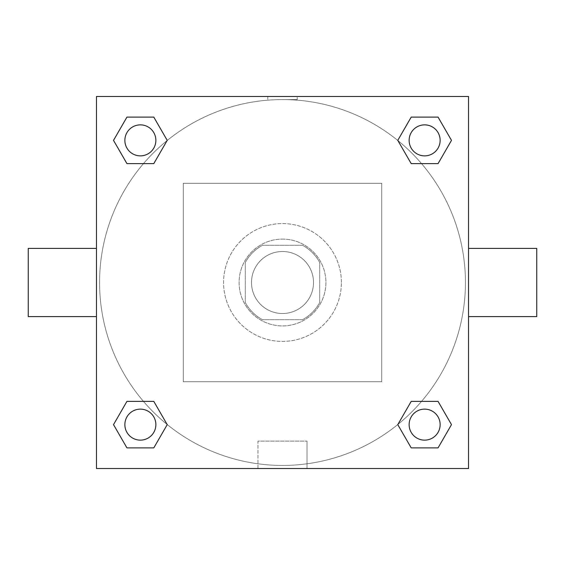 <?xml version="1.0" encoding="UTF-8"?>
<svg xmlns="http://www.w3.org/2000/svg" width="565" height="565" viewBox="0 0 565 565"><rect width="100%" height="100%" fill="white"/><g stroke="black" fill="none" stroke-linecap="round" stroke-linejoin="round"><path stroke-width="0.42" stroke-dasharray="2.83 2.12" d="M313.504 282.5A31.004 31.004 0 0 0 266.998 255.648A31.004 31.004 0 0 0 266.998 309.352A31.004 31.004 0 0 0 313.504 282.5A31.004 31.004 0 0 0 266.998 255.648A31.004 31.004 0 0 0 266.998 309.352A31.004 31.004 0 0 0 313.504 282.5M302.501 319.705L262.499 319.705A42.241 42.241 0 0 1 245.295 302.501L245.295 262.499A42.241 42.241 0 0 1 262.499 245.295L302.501 245.295A42.241 42.241 0 0 1 319.705 262.499L319.705 302.501A42.241 42.241 0 0 1 302.501 319.705L262.499 319.705A42.241 42.241 0 0 1 245.295 302.501L245.295 262.499A42.241 42.241 0 0 1 262.499 245.295L302.501 245.295A42.241 42.241 0 0 1 319.705 262.499L319.705 302.501A42.241 42.241 0 0 1 302.501 319.705M282.5 239.094A43.406 43.406 0 0 1 320.094 304.203A43.406 43.406 0 0 1 244.906 304.203A43.406 43.406 0 0 1 282.5 239.094A43.406 43.406 0 0 0 239.094 282.5A43.406 43.406 0 0 0 282.5 325.906A43.406 43.406 0 0 0 325.906 282.5A43.406 43.406 0 0 0 282.5 239.094M341.408 282.5A58.908 58.908 0 0 0 253.042 231.481A58.908 58.908 0 0 0 253.042 333.52A58.908 58.908 0 0 0 341.408 282.5A58.908 58.908 0 0 0 253.042 231.481A58.908 58.908 0 0 0 253.042 333.52A58.908 58.908 0 0 0 341.408 282.5M381.721 381.721L381.721 183.279L183.279 183.279L183.279 381.721L381.721 381.721L381.721 183.279L183.279 183.279L183.279 381.721L381.721 381.721M468.533 468.533L96.467 468.533L96.467 96.467L468.533 96.467L468.533 468.533L96.467 468.533L96.467 96.467L468.533 96.467L468.533 468.533L96.467 468.533L96.467 96.467L468.533 96.467L468.533 468.533M282.5 96.467L267.775 96.467L282.5 96.467M424.633 409.131A15.502 15.502 0 0 1 438.059 432.38A15.502 15.502 0 0 1 411.207 432.38A15.502 15.502 0 0 1 424.633 409.131A15.502 15.502 0 0 1 440.135 424.633A15.502 15.502 0 0 1 424.633 440.135A15.502 15.502 0 0 1 409.131 424.633A15.502 15.502 0 0 1 424.633 409.131M424.633 124.865A15.502 15.502 0 0 1 438.059 148.122A15.502 15.502 0 0 1 411.207 148.122A15.502 15.502 0 0 1 424.633 124.865A15.502 15.502 0 0 0 409.131 140.367A15.502 15.502 0 0 0 424.633 155.869A15.502 15.502 0 0 0 440.135 140.367A15.502 15.502 0 0 0 424.633 124.865M155.869 140.367A15.502 15.502 0 0 0 132.62 126.941A15.502 15.502 0 0 0 132.62 153.793A15.502 15.502 0 0 0 155.869 140.367A15.502 15.502 0 0 0 132.62 126.941A15.502 15.502 0 0 0 132.62 153.793A15.502 15.502 0 0 0 155.869 140.367A15.502 15.502 0 0 0 132.62 126.941A15.502 15.502 0 0 0 132.62 153.793A15.502 15.502 0 0 0 155.869 140.367M140.367 409.131A15.502 15.502 0 0 1 153.793 432.38A15.502 15.502 0 0 1 126.941 432.38A15.502 15.502 0 0 1 140.367 409.131A15.502 15.502 0 0 0 124.865 424.633A15.502 15.502 0 0 0 140.367 440.135A15.502 15.502 0 0 0 155.869 424.633A15.502 15.502 0 0 0 140.367 409.131M282.5 99.567A182.933 182.933 0 0 1 440.926 373.966A182.933 182.933 0 0 1 124.074 373.966A182.933 182.933 0 0 1 282.5 99.567L297.225 99.588L282.5 99.588A182.933 182.933 0 0 0 99.567 282.5A182.933 182.933 0 0 0 282.5 465.433A182.933 182.933 0 0 0 465.433 282.5A182.933 182.933 0 0 0 282.5 99.567M468.533 248.395L468.533 316.605L468.533 248.395M257.972 468.533L307.028 468.533L257.972 468.533L257.972 441.103L307.028 441.103L257.972 441.103L307.028 441.103L257.972 441.103L257.972 468.533L307.028 468.533L257.972 468.533M96.467 316.605L96.467 248.395L96.467 316.605M536.75 316.605L536.75 248.395M28.25 248.395L28.25 316.605M297.225 96.467L267.775 96.467L297.225 96.467L267.775 96.467L297.225 96.467L297.225 99.588M126.941 447.89L113.516 424.633L126.941 401.376L113.516 424.633L126.941 447.89M153.793 401.376L167.219 424.633L153.793 447.89L167.219 424.633L153.793 401.376M411.207 163.624L397.781 140.367L411.207 117.11L397.781 140.367L411.207 163.624M438.059 117.11L451.484 140.367L438.059 163.624L451.484 140.367L438.059 117.11M126.941 163.624L113.516 140.367L126.941 117.11L113.516 140.367L126.941 163.624M153.793 117.11L167.219 140.367L153.793 163.624L167.219 140.367L153.793 117.11M411.207 447.89L397.781 424.633L411.207 401.376L397.781 424.633L411.207 447.89M438.059 401.376L451.484 424.633L438.059 447.89L451.484 424.633L438.059 401.376M96.467 282.5L96.467 267.775L96.467 282.5M468.533 282.5L468.533 267.775L468.533 282.5M307.028 441.103L307.028 468.533L307.028 441.103M440.135 424.633A15.502 15.502 0 0 0 416.878 411.207A15.502 15.502 0 0 0 416.878 438.059A15.502 15.502 0 0 0 440.135 424.633M155.869 424.633A15.502 15.502 0 0 0 132.62 411.207A15.502 15.502 0 0 0 132.62 438.059A15.502 15.502 0 0 0 155.869 424.633M440.135 140.367A15.502 15.502 0 0 0 416.878 126.941A15.502 15.502 0 0 0 416.878 153.793A15.502 15.502 0 0 0 440.135 140.367M267.775 96.467L267.775 99.588"/><path stroke-width="0.85" d="M468.533 248.395L536.75 248.395L536.75 316.605L468.533 316.605M96.467 316.605L28.25 316.605L28.25 248.395L96.467 248.395M96.467 96.467L468.533 96.467L468.533 468.533L96.467 468.533L96.467 96.467M126.941 401.376L153.793 401.376L167.219 424.633L153.793 447.89L126.941 447.89L113.516 424.633L126.941 401.376L153.793 401.376L126.941 401.376M411.207 117.11L438.059 117.11L451.484 140.367L438.059 163.624L411.207 163.624L397.781 140.367L411.207 117.11L438.059 117.11L411.207 117.11M126.941 117.11L153.793 117.11L167.219 140.367L153.793 163.624L126.941 163.624L113.516 140.367L126.941 117.11L153.793 117.11L126.941 117.11M411.207 401.376L438.059 401.376L451.484 424.633L438.059 447.89L411.207 447.89L397.781 424.633L411.207 401.376L438.059 401.376L411.207 401.376M438.059 447.89L411.207 447.89L438.059 447.89M440.135 424.633A15.502 15.502 0 0 0 416.878 411.207A15.502 15.502 0 0 0 416.878 438.059A15.502 15.502 0 0 0 440.135 424.633M153.793 447.89L126.941 447.89L153.793 447.89M155.869 424.633A15.502 15.502 0 0 0 132.62 411.207A15.502 15.502 0 0 0 132.62 438.059A15.502 15.502 0 0 0 155.869 424.633M438.059 163.624L411.207 163.624L438.059 163.624M440.135 140.367A15.502 15.502 0 0 0 416.878 126.941A15.502 15.502 0 0 0 416.878 153.793A15.502 15.502 0 0 0 440.135 140.367M153.793 163.624L126.941 163.624L153.793 163.624M155.869 140.367A15.502 15.502 0 0 0 132.62 126.941A15.502 15.502 0 0 0 132.62 153.793A15.502 15.502 0 0 0 155.869 140.367"/></g></svg>
